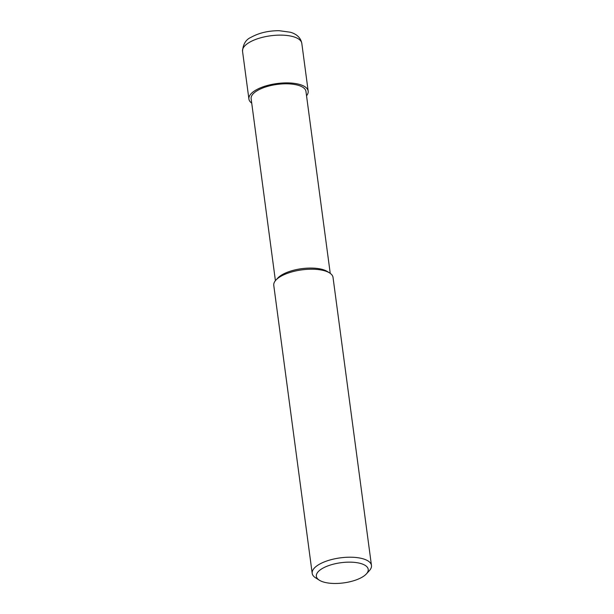 <?xml version="1.0" encoding="UTF-8"?>
<svg xmlns="http://www.w3.org/2000/svg" width="614" height="614" viewBox="0 0 614 614"><rect width="100%" height="100%" fill="white"/><g stroke="black" fill="none" stroke-linecap="round" stroke-linejoin="round"><path stroke-width="0.92" d="M366.358 573.936L369.344 570.682A29.894 11.635 172.4 0 0 371.462 565.44A29.894 11.635 172.4 0 0 351.016 557.213A29.894 11.635 172.4 0 0 318.781 564.619A29.894 11.635 172.4 0 0 312.196 573.353A29.894 11.635 172.4 0 0 315.619 577.851L319.349 580.207A26.156 10.177 -7.6 0 1 322.112 568.625A26.156 10.177 -7.6 0 1 355.475 562.485A26.156 10.177 -7.6 0 1 366.358 573.936A26.156 10.177 -7.6 0 1 362.46 576.991A26.156 10.177 -7.6 0 1 319.349 580.207M312.196 573.353L273.767 285.349A29.894 11.635 -7.6 0 1 275.893 280.107A29.894 11.635 -7.6 0 1 280.352 276.622A29.894 11.635 -7.6 0 1 329.611 272.938A29.894 11.635 -7.6 0 1 333.034 277.444L371.462 565.44M329.611 272.938L327.377 271.526A27.653 10.76 172.4 0 0 281.803 274.926A27.653 10.76 172.4 0 0 277.681 278.157L275.893 280.107M328.383 272.248A27.653 10.76 172.4 0 0 281.803 274.926A27.653 10.76 172.4 0 0 276.899 279.117M330.232 273.36L305.956 91.425A27.653 10.76 172.4 0 0 287.037 83.811A27.653 10.76 172.4 0 0 257.22 90.665A27.653 10.76 172.4 0 0 251.134 98.739L275.41 280.675M306.539 95.807A29.894 11.635 172.4 0 0 308.174 91.125A29.894 11.635 172.4 0 0 287.728 82.898A29.894 11.635 172.4 0 0 255.493 90.304A29.894 11.635 172.4 0 0 248.908 99.038A29.894 11.635 172.4 0 0 251.717 103.121M301.804 43.356C300.438 36.18 294.436 33.371 290.253 32.212L279.163 30.7C268.379 30.685 259.001 32.895 251.034 37.316C245.892 39.519 243.06 44.162 242.538 51.261A29.894 11.635 -7.6 0 1 249.115 42.535A29.894 11.635 -7.6 0 1 281.35 35.128A29.894 11.635 -7.6 0 1 301.804 43.356L308.174 91.125M248.908 99.038L242.538 51.261"/></g></svg>
